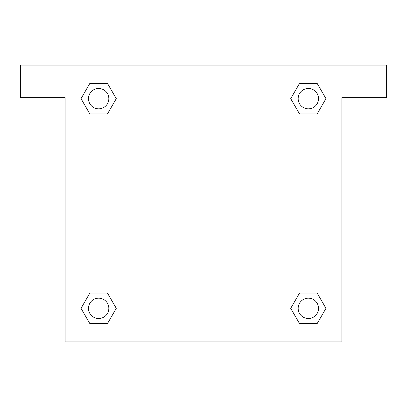 <?xml version="1.0" encoding="UTF-8"?>
<svg xmlns="http://www.w3.org/2000/svg" width="407" height="407" viewBox="0 0 407 407"><rect width="100%" height="100%" fill="white"/><g stroke="black" fill="none" stroke-linecap="round" stroke-linejoin="round"><path stroke-width="0.61" d="M386.65 65.12L20.35 65.12L20.35 97.68L65.12 97.68L65.12 341.88L341.88 341.88L341.88 97.68L386.65 97.68L386.65 65.12M89.845 113.919L107.468 113.919L89.845 113.919L81.034 98.657L89.845 83.394L107.468 83.394L116.28 98.657L107.468 113.919L89.845 113.919L81.013 98.667M107.468 83.394L89.845 83.394L107.468 83.394L116.3 98.647M107.468 293.081L89.845 293.081L107.468 293.081L116.28 308.343L107.468 323.606L89.845 323.606L81.034 308.343L89.845 293.081L107.468 293.081L116.3 308.333M89.845 323.606L107.468 323.606L89.845 323.606L81.013 308.353M317.155 293.081L299.532 293.081L317.155 293.081L325.966 308.343L317.155 323.606L299.532 323.606L290.72 308.343L299.532 293.081L317.155 293.081L325.987 308.333M299.532 323.606L317.155 323.606L299.532 323.606L290.7 308.353M299.532 113.919L317.155 113.919L299.532 113.919L290.72 98.657L299.532 83.394L317.155 83.394L325.966 98.657L317.155 113.919L299.532 113.919L290.7 98.667M317.155 83.394L299.532 83.394L317.155 83.394L325.987 98.647M318.518 308.343A10.175 10.175 0 0 0 303.256 299.532A10.175 10.175 0 0 0 303.256 317.155A10.175 10.175 0 0 0 318.518 308.343M108.832 308.343A10.175 10.175 0 0 0 93.569 299.532A10.175 10.175 0 0 0 93.569 317.155A10.175 10.175 0 0 0 108.832 308.343M318.518 98.657A10.175 10.175 0 0 0 303.256 89.845A10.175 10.175 0 0 0 303.256 107.468A10.175 10.175 0 0 0 318.518 98.657M108.832 98.657A10.175 10.175 0 0 0 93.569 89.845A10.175 10.175 0 0 0 93.569 107.468A10.175 10.175 0 0 0 108.832 98.657"/></g></svg>
